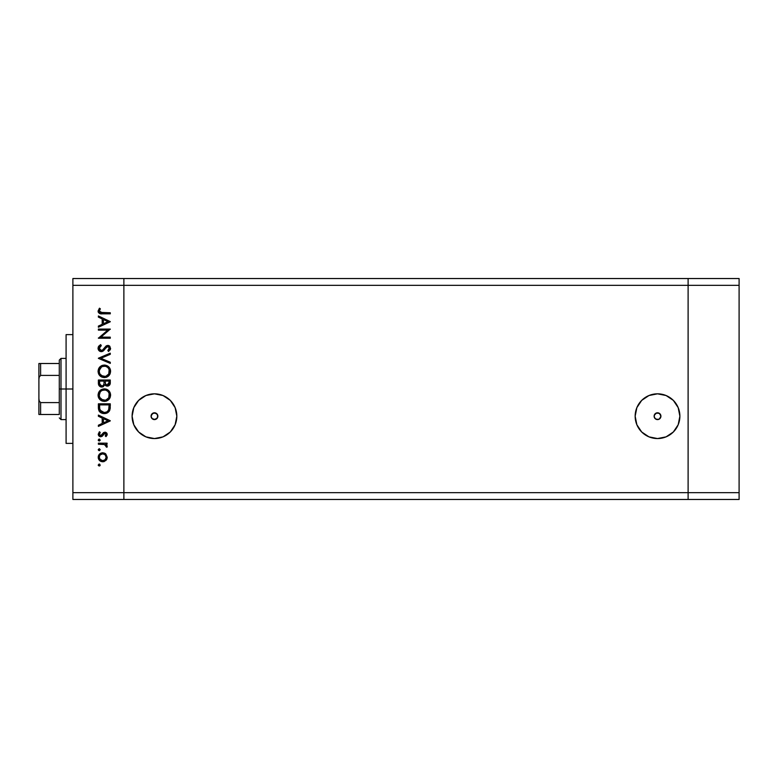 <?xml version="1.0" encoding="UTF-8"?>
<svg xmlns="http://www.w3.org/2000/svg" width="778" height="778" viewBox="0 0 778 778"><rect width="100%" height="100%" fill="white"/><g stroke="black" fill="none" stroke-linecap="round" stroke-linejoin="round"><path stroke-width="1.17" d="M658.237 412.865L657.527 412.797A3.404 3.404 0 0 1 660.921 416.191A3.404 3.404 0 0 1 657.527 419.595L655.125 418.593L654.123 416.191L655.125 413.789L657.527 412.797L656.136 413.089L659.413 413.371L660.921 416.191L659.413 419.021L657.527 419.595L659.501 418.953L660.678 417.455L658.908 419.293L656.136 419.293L657.527 419.595A3.404 3.404 0 0 1 654.123 416.191A3.404 3.404 0 0 1 657.527 412.797L655.018 413.896L654.123 416.24L655.047 418.525L657.527 419.595L655.543 418.953L654.356 417.416M654.308 415.082L656.136 413.089L655.018 413.896L654.123 416.269M153.752 419.517L154.462 419.595A3.404 3.404 0 0 1 151.068 416.191A3.404 3.404 0 0 1 154.462 412.797L151.963 413.896L151.068 416.24L151.992 418.525L154.462 419.595L152.488 418.953L151.292 417.416M151.253 415.082L152.469 413.439L154.462 412.797L151.963 413.896L151.068 416.269M154.462 438.559A22.367 22.367 0 0 1 132.104 416.191A22.367 22.367 0 0 1 154.462 393.824L163.03 395.525L170.285 400.378L175.128 407.633L176.83 416.191L175.128 424.749L170.285 432.004L163.03 436.857L154.462 438.559L145.904 436.857L138.649 432.004L133.806 424.749L132.104 416.191L133.806 407.633L138.649 400.378L145.904 395.525L154.462 393.824A22.367 22.367 0 0 1 176.83 416.191A22.367 22.367 0 0 1 154.462 438.559M657.527 438.559A22.367 22.367 0 0 1 635.159 416.191A22.367 22.367 0 0 1 657.527 393.824L666.085 395.525L673.34 400.378L678.183 407.633L679.884 416.191L678.183 424.749L673.34 432.004L666.085 436.857L657.527 438.559L648.969 436.857L641.704 432.004L636.861 424.749L635.159 416.191L636.861 407.633L641.704 400.378L648.969 395.525L657.527 393.824A22.367 22.367 0 0 1 679.884 416.191A22.367 22.367 0 0 1 657.527 438.559L653.16 438.131M688.112 499.466L688.112 278.534L123.877 278.534L123.877 285.332L123.877 278.534L72.889 278.534L688.112 278.534L688.112 285.332L688.112 278.534L688.112 285.332L123.877 285.332L688.112 285.332L688.112 492.669L688.112 285.332L688.112 492.669L123.877 492.669L123.877 285.332L123.877 492.669L688.112 492.669L688.112 499.466L688.112 492.669L688.112 499.466L739.1 499.466L123.877 499.466L123.877 492.669L123.877 499.466L688.112 499.466M654.337 415.005L656.807 412.865M657.527 419.595L658.237 419.517M660.678 417.455L660.921 416.288M660.707 415.005L660.921 416.249L660.425 414.421L658.908 413.089L660.736 415.082M151.282 415.005L153.752 412.865M155.182 412.865L157.292 414.304L157.798 416.852L156.359 419.021L154.462 419.595L157.341 418.01L155.182 419.517L152.06 418.593L151.068 416.191L152.576 413.371L155.853 413.089L157.681 415.082M157.623 417.455L157.37 414.421L154.462 412.797A3.404 3.404 0 0 1 157.866 416.191A3.404 3.404 0 0 1 154.462 419.595L155.182 419.517M157.652 415.005L157.866 416.288M673.34 432.004L673.845 431.479M661.884 394.261L661.076 394.106M158.829 394.261L154.462 393.824M135.868 428.62L136.286 429.213M150.105 438.131L151.029 438.296M72.889 389L66.091 389L66.091 443.382L66.091 389L72.889 389M72.889 285.332L72.889 492.669L123.877 492.669L123.877 285.332L72.889 285.332L72.889 278.534L72.889 285.332L123.877 285.332L123.877 278.534L123.877 492.669L72.889 492.669L72.889 285.332M98.388 330.144L107.724 330.144L98.388 330.144L98.388 329.084L110.282 329.084L100.916 337.166L110.282 337.166L110.282 338.236L98.388 338.236L107.724 330.144L98.388 338.236L110.282 338.236L110.282 337.166L100.916 337.166L110.282 329.084L98.388 329.084L98.388 330.144L98.388 329.084L110.282 329.308M98.086 348.583L98.077 348.252C98.232 350.275 99.302 351.413 101.296 351.656L99.399 350.995L98.135 348.904L98.261 347.095L100.168 344.936L100.673 344.635L101.276 345.646L99.924 346.696L99.331 348.68L101.062 350.567L102.647 350.032L106.615 345.675L108.366 345.451L109.815 346.268L110.554 348.816L108.57 351.5L107.841 350.538L109.348 347.892L107.86 346.473L106.479 347.095L103.289 350.917L101.296 351.656L107.86 346.473L109.367 348.213L107.841 350.538L108.57 351.5L110.583 348.33L107.811 345.403L105.993 346.064L102.482 350.158L101.315 350.586L99.302 348.252L101.276 345.646L100.673 344.635L98.086 347.961M110.282 362.256L110.282 363.394L98.388 358.366L110.282 353.183L110.282 354.321L100.907 358.288L110.282 362.256L110.282 363.394L98.388 358.366L110.282 363.394L110.282 362.256L100.907 358.288L110.282 354.321L110.282 353.183L98.388 358.211L110.282 353.183L110.282 354.321M98.077 371.349L98.514 368.947L99.866 366.915L101.879 365.534L104.281 365.077L108.735 366.846L110.583 371.252L110.155 373.683L108.803 375.745L106.761 377.126L104.34 377.583L101.928 377.136L99.905 375.774L98.534 373.751L98.077 371.349C98.427 375.171 100.518 377.242 104.34 377.583C108.2 377.233 110.282 375.122 110.583 371.252C110.204 367.459 108.093 365.397 104.281 365.077C100.469 365.436 98.407 367.527 98.077 371.349L100.819 376.533M98.077 395.146L98.514 392.744L99.866 390.712L103.97 388.874L106.674 389.321L108.735 390.644L110.583 395.049L110.155 397.48L108.803 399.542L106.761 400.923L104.34 401.38L101.928 400.933L99.905 399.571L98.534 397.548L98.077 395.146C98.427 398.958 100.518 401.04 104.34 401.38C108.2 401.03 110.282 398.92 110.583 395.049C110.204 391.246 108.093 389.195 104.281 388.874C100.469 389.233 98.407 391.324 98.077 395.146L98.106 394.524M98.388 416.269L98.388 415.102L110.282 420.742L98.388 426.393L98.388 425.226L102.2 423.465L102.2 418.078L98.388 416.269L98.388 415.102L98.388 416.269L102.2 418.078L102.2 423.465L98.388 425.226L98.388 426.393L110.282 420.898L98.388 426.393L98.388 425.226M98.232 465.05L99.603 464.135L99.924 465.759L98.3 465.429L99.224 466.041L100.216 465.05L99.224 464.058L100.216 465.05L99.224 466.041L98.232 465.05L99.224 464.058L100.216 465.05L99.224 466.041L98.232 465.05L99.03 464.077M102.706 452.777L105.789 453.963L107.228 457.279L105.798 460.586L102.706 461.772L99.516 460.469L98.232 457.279L99.516 454.089L102.706 452.777C99.954 453.029 98.456 454.527 98.232 457.279C98.466 460.022 99.954 461.519 102.706 461.772L105.798 460.586L107.228 457.279L105.789 453.963L103.134 452.796M99.224 450.637L98.232 449.645L99.224 450.637L98.232 449.645L99.224 448.653L100.216 449.645L99.603 450.569L98.524 450.345L98.232 449.645L99.224 450.637L100.216 449.645L99.224 448.653L100.216 449.645L99.03 450.618M98.388 444.238L98.388 443.168L98.388 444.238L98.388 443.168L107.072 443.168L107.072 444.238L105.798 444.238L107.111 445.697L106.936 447.282L104.612 444.52L98.388 444.238L104.291 444.423L106.936 447.282L107.228 446.358L105.798 444.238L107.072 444.238L107.072 443.168L98.388 443.168L107.072 443.168L107.072 444.238M99.03 439.064L98.232 440.037L99.419 439.064L100.138 440.416L99.224 441.029L98.3 440.416L99.224 441.029L100.216 440.037L99.224 439.045L100.216 440.037L99.224 441.029L98.232 440.037L99.224 439.045L100.216 440.037L99.224 441.029L98.31 440.436M100.411 435.661L101.529 435.398L103.61 432.587L104.952 432.189L106.567 432.792L107.189 433.939L105.993 436.604L105.244 435.884L106.139 434.163L104.991 433.249L102.083 436.351L100.245 436.721L98.271 434.708L99.409 431.732L100.216 432.432L99.39 434.727L100.557 435.68L101.665 435.262L103.416 432.733L104.952 432.189L103.61 432.587L100.693 435.69L99.302 434.163L100.216 432.432L99.409 431.732L98.232 434.212L100.741 436.759L102.083 436.351L104.991 433.249L106.158 434.387L105.244 435.884L105.993 436.604L107.131 435.019M99.448 411.504L98.388 407.507C98.417 411.329 100.352 413.351 104.184 413.575L100.761 412.661L99.088 410.979L98.388 403.821L110.282 403.821L109.484 410.813L107.617 412.71L104.184 413.575C106.878 413.604 108.764 412.408 109.854 409.996L110.282 403.821L98.388 403.821L98.388 407.507L98.388 403.821L110.282 403.821L110.282 406.223M98.475 384.215L98.388 380.024L98.388 383.243L98.388 380.024L110.282 380.024L109.999 384.361L108.006 386.053L106.226 385.937L104.797 384.75L103.241 386.695L101.052 386.967L99.253 385.888L98.388 383.243C98.436 385.499 99.565 386.763 101.762 387.036L104.797 384.75L107.335 386.121C109.435 385.81 110.418 384.556 110.282 382.348L110.282 380.024L98.388 380.024L110.282 380.024L110.272 382.688M98.388 317.132L98.388 315.965L110.282 321.606L98.388 327.246L98.388 326.089L102.2 324.329L102.2 318.941L98.388 317.132L98.388 315.965L98.388 317.132L102.2 318.941L102.2 324.329L98.388 326.089L98.388 327.246L110.282 321.761L98.388 327.246L98.388 326.089M99.448 308.185L100.362 308.817L99.302 311.112L99.963 312.377L110.282 312.766L110.282 313.826L99.419 313.437L98.077 311.054L99.448 308.185L100.362 308.817L99.302 311.112L100.362 308.817L99.448 308.185L98.077 311.054C98.475 313.233 99.866 314.156 102.249 313.826L110.282 313.826L110.282 312.766L102.365 312.766L99.302 311.112L99.924 312.357M123.877 499.466L72.889 499.466L72.889 492.669L72.889 499.466L123.877 499.466L123.877 492.669L123.877 499.466M66.091 334.618L66.091 389L66.091 334.618L72.889 334.618M107.208 457.746L107.14 458.242M106.878 459.088L106.421 459.895M103.552 461.704L104.369 461.48M100.197 461.023L99.516 460.459M98.388 458.563L98.252 457.717M98.3 456.404L98.524 455.568M99.526 454.08L100.206 453.525M104.388 453.078L105.38 453.632M99.847 455.363L99.302 457.279L100.148 459.584M104.884 454.615L102.696 453.846L100.274 454.838M105.166 459.672L106.158 457.279C105.954 459.37 104.797 460.508 102.696 460.702L105.127 459.71M104.019 460.459L104.884 459.934M99.847 459.185L102.696 460.702C100.605 460.518 99.467 459.37 99.302 457.279C99.477 455.179 100.605 454.041 102.696 453.846C104.797 454.031 105.954 455.179 106.158 457.279L105.137 454.848M99.224 448.653L98.232 449.645M106.936 447.282L107.228 446.358L106.936 447.282L106.002 446.698L106.148 445.979M106.002 446.698L106.158 446.154M104.933 444.646L104.106 444.384M104.291 444.423L102.803 444.257M105.993 436.604L105.244 435.884L106.139 434.163M106.139 434.61L104.991 433.249L104.058 433.677M105.429 433.336L103.523 434.406M104.991 433.249L104.203 433.55M103.056 435.223L102.463 436.02M102.618 435.845L100.488 436.75M100.42 436.74L99.769 436.575M99.321 436.332L98.534 435.456M99.409 431.732L99.856 432.792M99.312 433.91L99.38 434.678M107.228 434.387L104.952 432.189L105.682 432.286M110.282 420.742L98.388 415.102L110.282 420.742M107.957 420.81L103.416 422.911L103.416 418.652L107.957 420.81L103.416 418.652L103.416 422.911L107.957 420.81M110.262 407.264L110.126 408.81M109.504 410.774L109.046 411.474M108.045 412.428L106.819 413.108M105.497 413.468L104.631 413.565M103.882 413.575L102.608 413.419M101.286 412.953L100.761 412.661M99.088 410.979L99.817 411.922M109.056 405.717L108.725 409.374L109.056 405.717M108.609 409.724L108.725 409.374C107.948 411.455 106.43 412.496 104.184 412.505L106.46 412.039M107.588 411.27L108.074 410.716M99.73 408.829L100.994 411.387L104.184 412.505L100.148 410.249M99.652 407.964L99.603 404.881L109.056 404.881L99.603 404.881L99.71 408.625M105.03 412.457L105.652 412.33M108.58 409.782L108.784 409.15M102.103 412.107L103.114 412.418M98.962 391.869L99.856 390.721L105.497 388.981M106.674 389.321L106.012 389.097M107.238 389.574L107.772 389.885M108.337 390.293L110.564 395.671M109.892 398.044L106.275 401.098M105.691 401.244L106.178 401.127M104.651 401.37L104.028 401.37M102.521 401.127L101.403 400.68M100.819 400.33L99.895 399.561M99.244 398.813L98.864 398.219M98.329 396.965L98.514 397.509M110.554 394.436L110.466 393.824M110.106 392.657L109.795 392.024M100.809 389.914L99.866 390.712M98.106 395.759L98.184 396.362M98.835 398.18L99.905 399.571M101.159 399.202L99.856 397.539L102.745 400.067M100.216 392.093L99.302 395.098C99.535 391.986 101.198 390.264 104.281 389.934C107.393 390.245 109.085 391.966 109.367 395.098L109.367 395.098C109.115 398.248 107.442 399.98 104.34 400.31C101.208 399.999 99.526 398.258 99.302 395.098L99.409 396.245M100.722 391.47L101.471 390.809L100.732 391.47M107.607 391.169L105.789 390.157M108.803 397.49L109.134 393.561M101.48 399.445L105.361 400.213M105.789 400.106L108.541 397.966M109.115 396.712L109.27 396.099M99.39 396.109L99.72 397.237M100.129 398.025L101.14 399.182M105.331 390.041L102.385 390.303M102.336 390.323L104.787 389.963M99.652 393.143L99.409 393.96M109.27 394.096L108.813 392.764M108.978 393.133L108.307 391.937M108.512 392.238L107.87 391.422M109.999 384.351L109.679 384.964M108.638 385.83L108.006 386.053M106.226 385.937L105.04 385.091M102.774 386.89L102.278 386.997M101.403 387.026L100.45 386.783M98.855 385.305L98.582 384.653M98.427 383.953L98.573 384.643M104.009 382.912L104.028 381.794M100.702 385.645L99.954 384.818L102.132 385.937M99.701 384.011L101.762 385.976C100.109 385.557 99.39 384.439 99.603 382.611L99.954 384.818M105.283 382.737L105.876 384.39L107.306 385.052C105.72 384.663 105.03 383.583 105.244 381.804L105.244 381.094L109.056 381.094L109.056 382.543L107.043 385.042L107.957 384.945M107.743 385.013L108.832 384.031L109.056 381.094L105.244 381.094L105.341 383.204M108.901 383.817L109.056 382.543M103.416 385.091L102.715 385.732M99.603 382.611L99.603 381.094L104.028 381.094L99.603 381.094L99.662 383.739M105.244 381.804L105.273 382.62M104.583 365.086L105.497 365.183M106.674 365.534L107.772 366.088M108.735 366.846L109.494 367.751M110.32 369.443L110.554 370.639M109.902 374.247L106.178 377.33M98.962 368.072L104.281 365.077M110.106 368.86L109.523 367.79M102.463 365.329L101.879 365.534L102.463 365.329M98.835 374.383L99.905 375.774M100.129 374.228L102.745 376.27M99.39 370.299L99.302 371.31C99.535 368.189 101.198 366.467 104.281 366.146C107.393 366.448 109.085 368.169 109.367 371.31L109.367 371.31C109.115 374.451 107.442 376.192 104.34 376.513C101.208 376.202 99.526 374.471 99.302 371.31L99.409 372.458M100.216 368.295L101.471 367.022L99.409 370.172M107.588 367.362L105.789 366.36M108.803 373.693L109.134 369.774M101.48 375.648L105.361 376.416M105.789 376.319L108.541 374.169M109.115 372.915L109.27 372.312M99.39 372.312L99.72 373.44M105.331 366.244L102.385 366.506M102.336 366.526L104.787 366.166M109.27 370.309L108.813 368.966M108.978 369.346L108.307 368.14M108.512 368.451L107.87 367.634M98.427 346.706L99.069 345.802M100.673 344.635L101.276 345.646L100.566 346.113M100.274 346.346L99.331 348.68M99.428 349.089L100.829 350.518M100.819 350.518L102.793 349.896L101.072 350.567M103.951 348.593L104.378 348.019M108.366 345.451L109.387 345.889M110.554 348.816L110.097 350.022M108.57 351.5L107.841 350.538L108.57 349.906M108.901 349.555L109.348 347.892M108.181 346.502L107.636 346.482M107.86 346.473L105.711 348.038M105.361 348.534L104.767 349.351M104.378 349.837L103.892 350.372M103.532 350.722L103.036 351.092M102.492 351.393L101.918 351.588M100.265 351.481L98.777 350.363M98.602 350.119L98.31 349.546M98.135 348.933L98.3 349.526M110.282 337.166L110.282 338.236L98.388 337.992M110.282 321.606L98.388 315.965L110.282 321.606M107.957 321.674L103.416 323.765L103.416 319.515L107.957 321.674L103.416 319.515L103.416 323.765L107.957 321.674M110.282 312.766L110.282 313.826L100.751 313.767M98.398 312.435L98.154 311.774M99.467 310.334L99.302 311.112M100.644 312.659L102.365 312.766M99.36 456.608L99.36 457.941M102.025 460.644L103.036 460.693M105.905 458.592L106.1 456.598M102.696 453.846L102.025 453.905M99.603 406.252L99.613 407.108M103.493 412.476L104.553 412.505M108.91 408.479L109.008 407.555M99.652 397.081L100.099 397.986M103.834 400.291L104.845 400.291M105.341 400.213L107.568 399.114M109.367 395.098L109.338 394.592M105.769 390.148L105.283 390.031M99.38 394.106L99.302 395.098M103.62 384.76L103.931 383.749M99.652 373.284L100.099 374.189M103.834 376.494L104.845 376.494M105.341 376.426L107.568 375.327M109.367 371.31L109.338 370.805M105.769 366.35L105.283 366.234M99.652 369.356L99.302 371.31M59.293 414.489L59.293 402.596L59.293 414.489L40.602 414.489L59.293 414.489M59.293 389L59.293 402.596L59.293 375.404L59.293 389L60.995 389L59.293 389M66.091 419.595L60.995 419.595L60.995 389L60.995 419.595L59.293 417.893M66.091 389L60.995 389L66.091 389M40.038 363.511L59.293 363.511L59.293 360.107L59.293 375.404L59.293 363.511L38.9 363.511L38.9 379.538L39.172 377.165L40.602 375.404L59.293 375.404L40.602 375.404L40.602 363.511L40.602 375.404L39.172 377.165L38.9 379.538L38.9 363.511M66.091 358.405L60.995 358.405L60.995 389L60.995 358.405L59.293 360.107M38.9 414.489L40.602 414.489L38.9 414.489L38.9 379.538L38.9 414.489M59.293 402.596L40.602 402.596L39.172 400.845L38.9 398.462L39.172 400.845L40.602 402.596L40.602 414.489L40.602 402.596L59.293 402.596M38.958 414.489L40.602 414.489M739.1 278.534L739.1 499.466L739.1 492.669L688.112 492.669L739.1 492.669L739.1 285.332L688.112 285.332L739.1 285.332L739.1 278.534L688.112 278.534L739.1 278.534M72.889 443.382L66.091 443.382"/></g></svg>

